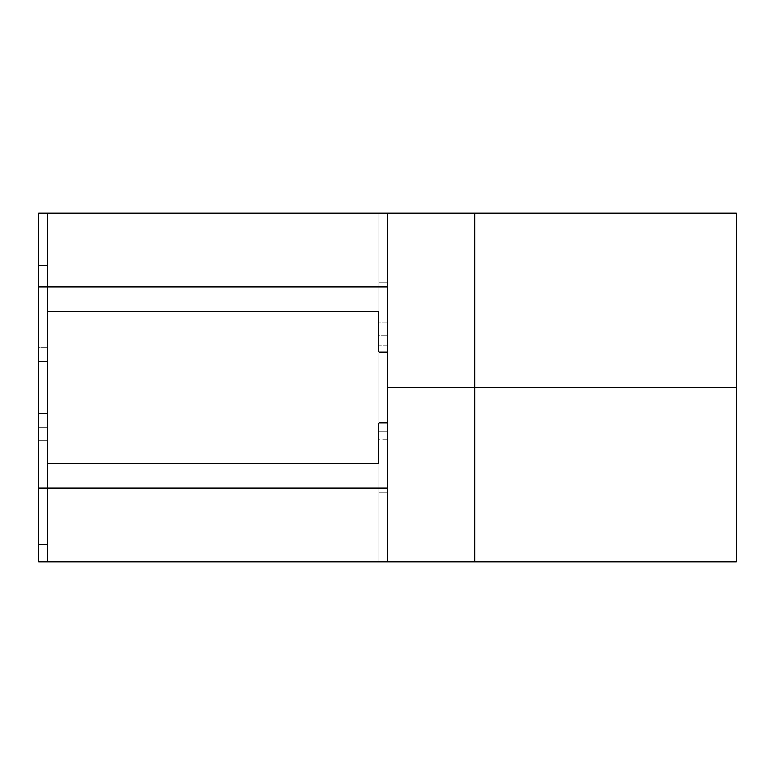 <?xml version="1.0" encoding="UTF-8"?>
<svg xmlns="http://www.w3.org/2000/svg" width="775" height="775" viewBox="0 0 775 775"><rect width="100%" height="100%" fill="white"/><g stroke="black" fill="none" stroke-linecap="round" stroke-linejoin="round"><path stroke-width="0.58" stroke-dasharray="3.88 2.91" d="M378.781 561.875L47.469 561.875L47.469 413.656L38.75 413.656L47.469 413.656L47.469 561.875L387.5 561.875L387.5 213.125L387.5 561.875L378.781 561.875L378.781 422.375L387.5 422.375L387.5 488.017L38.75 488.017L38.75 413.656L38.75 561.875L47.469 561.875L38.75 561.875L38.75 413.656L38.75 561.875L387.5 561.875L47.469 561.875L47.469 213.125L38.75 213.125L38.75 561.875L38.75 213.125L38.75 361.344L47.469 361.344L38.75 361.344L47.469 361.344L47.469 561.875L38.75 561.875L387.5 561.875L387.5 431.094L378.781 431.094L378.781 561.875L378.781 463.343L47.469 463.343L47.469 413.656L38.75 413.656L47.469 413.656L47.469 561.875L47.469 463.343L378.781 463.343L378.781 422.375L387.5 422.375L387.5 561.875L387.5 352.625L378.781 352.625L378.781 213.125L378.781 431.094L387.5 431.094L378.781 431.094L378.781 322.942L387.5 322.942L387.5 431.094L378.781 431.094L378.781 561.875L378.781 492.125L387.5 492.125L378.781 492.125L387.5 492.125L378.781 492.125L378.781 422.375L378.781 561.875M378.781 423.014L378.781 335.856L378.781 351.986L378.781 335.856L387.5 335.856L387.5 439.144L387.5 423.014L387.5 439.144L378.781 439.144L378.781 423.014M387.5 351.986L387.5 439.144L378.781 439.144L378.781 335.856L387.5 335.856L387.5 351.986M474.688 213.125L474.688 387.5L736.25 387.5L736.25 213.125L387.5 213.125L387.5 345.166L378.781 345.166L387.5 345.166L387.5 322.942L378.781 322.942L378.781 345.166L378.781 213.125L387.5 213.125L387.5 561.875L736.25 561.875L736.25 387.5L387.5 387.5L474.688 387.5L474.688 561.875M47.469 213.125L38.75 213.125L38.75 265.438L38.75 213.125L47.469 213.125L47.469 265.438L38.75 265.438L47.469 265.438L47.469 213.125L47.469 361.344L38.75 361.344L47.469 361.344L47.469 311.657L378.781 311.657L378.781 213.125L47.469 213.125L47.469 427.858L38.75 427.858L47.469 427.858L47.469 213.125L387.5 213.125L387.5 352.625L378.781 352.625L378.781 213.125L378.781 311.657L47.469 311.657L47.469 213.125L47.469 265.438L38.75 265.438L47.469 265.438L47.469 213.125L47.469 361.344L38.75 361.344L38.75 213.125L47.469 213.125L47.469 311.657L47.469 213.125L38.75 213.125L387.5 213.125L387.5 352.625L387.5 282.875L378.781 282.875L387.5 282.875L387.5 213.125L38.75 213.125L38.75 347.142L47.469 347.142L38.75 347.142L38.75 427.858L47.469 427.858L47.469 561.875L47.469 413.656L38.75 413.656L38.75 561.875L47.469 561.875L47.469 427.858L38.75 427.858L38.75 361.344L38.75 413.656L47.469 413.656L47.469 561.875L38.75 561.875L38.75 488.017M387.5 488.017L387.5 561.875M38.75 286.983L387.5 286.983M387.5 213.125L378.781 213.125L378.781 352.625L378.781 213.125M387.5 282.875L378.781 282.875L387.5 282.875M387.5 352.625L378.781 352.625L387.5 352.625M387.5 422.375L378.781 422.375L387.5 422.375M38.75 404.938L38.75 544.438L38.75 404.938L47.469 404.938L47.469 440.578L38.75 440.578L38.75 404.938L47.469 404.938L47.469 544.438L47.469 404.938L38.75 404.938L38.75 544.438L47.469 544.438L47.469 440.578L47.469 544.438L38.75 544.438L38.75 440.578L47.469 440.578L47.469 404.938L38.75 404.938M38.75 544.438L47.469 544.438L38.75 544.438"/><path stroke-width="1.16" d="M47.469 463.343L378.781 463.343L378.781 423.014L378.781 463.343L47.469 463.343L47.469 413.656L47.469 463.343M38.75 286.983L38.75 213.125L736.25 213.125L736.25 387.5L387.5 387.5L736.25 387.5L736.25 561.875L38.75 561.875L38.75 488.017L387.5 488.017L387.5 423.014L378.781 423.014L387.5 423.014L387.5 351.986L378.781 351.986L378.781 311.657L47.469 311.657L47.469 361.344L47.469 311.657L378.781 311.657L378.781 351.986L387.5 351.986L387.5 286.983L38.75 286.983L38.75 361.344L47.469 361.344L38.75 361.344L38.75 488.017M47.469 413.656L38.75 413.656L47.469 413.656M387.5 561.875L387.5 488.017M387.5 213.125L387.5 286.983M378.781 213.125L47.469 213.125M474.688 213.125L474.688 561.875"/></g></svg>
